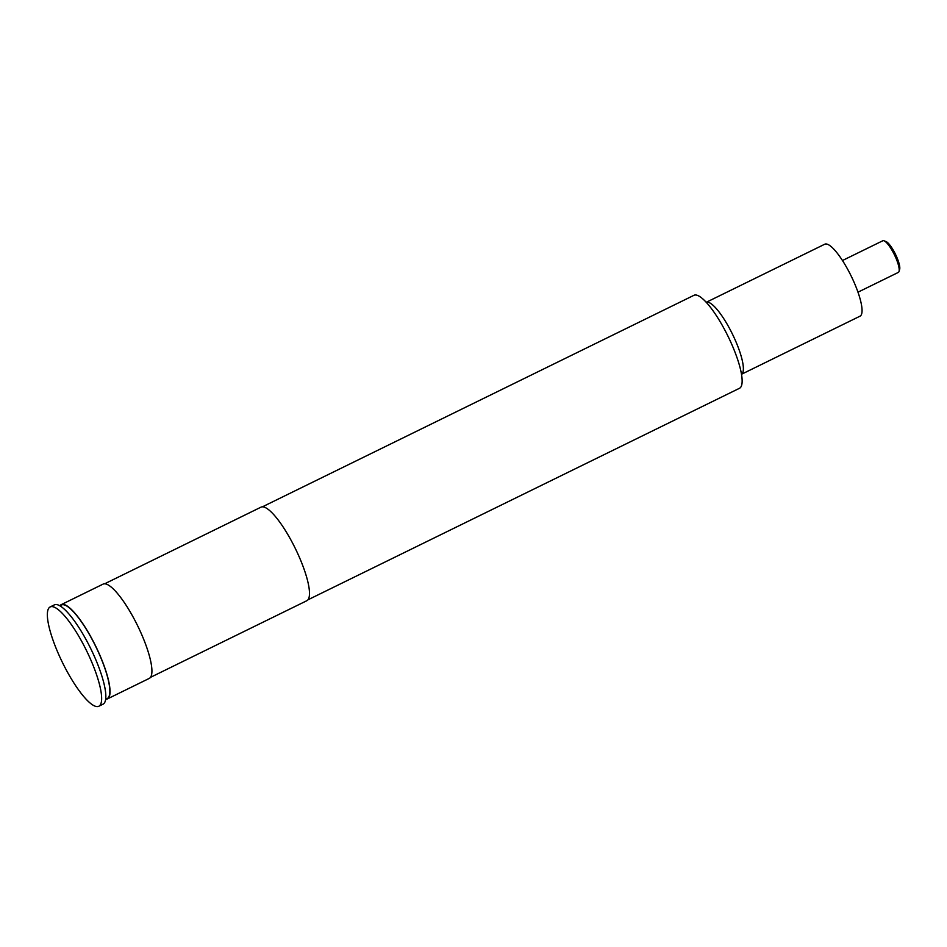 <?xml version="1.0" encoding="UTF-8"?>
<svg xmlns="http://www.w3.org/2000/svg" width="947" height="947" viewBox="0 0 947 947"><rect width="100%" height="100%" fill="white"/><g stroke="black" fill="none" stroke-linecap="round" stroke-linejoin="round"><path stroke-width="1.42" d="M729.06 327.579A40.07 9.719 63.9 0 1 741.501 374.266L860.018 316.18A40.07 9.719 63.9 0 0 847.743 269.41A40.07 9.719 63.9 0 0 824.742 244.219L706.237 302.306A40.07 9.719 63.9 0 1 729.06 327.579M884.001 240.787L885.99 241.544A16.028 3.895 63.9 0 1 894.086 251.582A16.028 3.895 63.9 0 1 899.65 269.41L899.023 271.446A17.626 4.273 -116.1 0 0 892.903 251.843A17.626 4.273 -116.1 0 0 884.001 240.787A17.626 4.273 -116.1 0 0 882.793 240.763L842.463 260.52M857.982 292.185L898.312 272.416A17.626 4.273 -116.1 0 0 899.023 271.446M81.892 641.699A55.293 13.412 63.9 0 1 98.843 706.237A55.293 13.412 63.9 0 1 67.107 671.482A55.293 13.412 63.9 0 1 50.167 606.944A55.293 13.412 63.9 0 1 81.892 641.699M50.167 606.944L54.346 604.884A55.293 13.412 63.9 0 1 86.082 639.639A55.293 13.412 63.9 0 1 103.022 704.189L98.843 706.237M59.803 605.784L61.342 605.026A52.085 12.642 63.9 0 1 91.232 637.769A52.085 12.642 63.9 0 1 107.2 698.578L105.662 699.324M59.933 605.725A52.487 12.737 63.9 0 1 61.176 604.671A52.487 12.737 63.9 0 1 91.291 637.662A52.487 12.737 63.9 0 1 107.378 698.933A52.487 12.737 63.9 0 1 105.792 699.265M61.176 604.671L103.057 584.133A52.487 12.737 63.9 0 1 133.172 617.136A52.487 12.737 63.9 0 1 149.259 678.407L107.378 698.933M262.39 506.834L693.95 295.31A51.765 12.56 63.9 0 1 723.65 327.84A51.765 12.56 63.9 0 1 739.512 388.27L307.964 599.806M104.644 583.802L260.993 507.166A52.085 12.642 63.9 0 1 290.883 539.908A52.085 12.642 63.9 0 1 306.852 600.706L150.49 677.354"/></g></svg>
